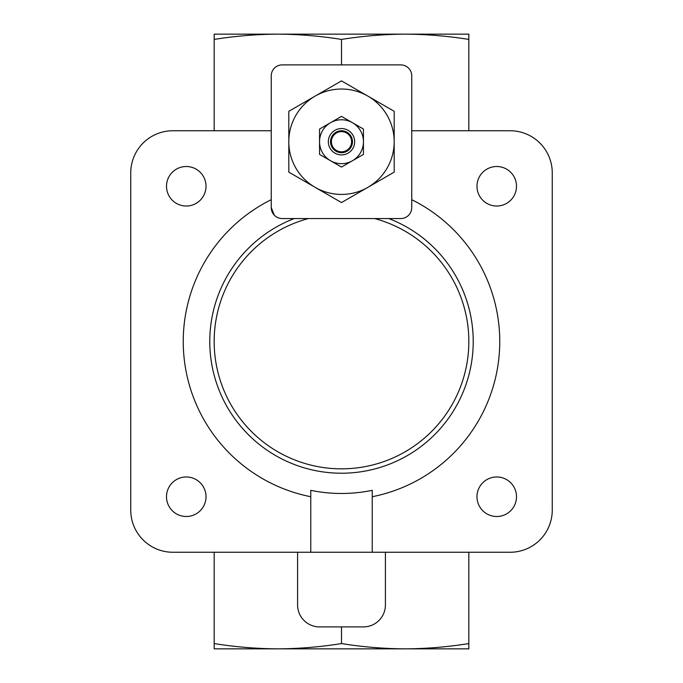 <?xml version="1.0" encoding="UTF-8"?>
<svg xmlns="http://www.w3.org/2000/svg" width="683" height="683" viewBox="0 0 683 683"><rect width="100%" height="100%" fill="white"/><g stroke="black" fill="none" stroke-linecap="round" stroke-linejoin="round"><path stroke-width="1.02" d="M341.5 626.9L341.5 643.574C320.276 646.972 299.06 648.73 277.836 648.85C256.612 648.73 235.387 646.972 214.172 643.574L214.172 648.85L405.164 648.85C383.94 648.73 362.724 646.972 341.5 643.574M468.828 643.574C447.613 646.972 426.388 648.73 405.164 648.85L468.828 648.85L468.828 552.257M214.172 552.257L214.172 643.574M468.828 130.743L468.828 39.426C447.613 36.028 426.388 34.27 405.164 34.15C383.94 34.27 362.724 36.028 341.5 39.426C320.276 36.028 299.06 34.27 277.836 34.15C256.612 34.27 235.387 36.028 214.172 39.426L214.172 34.15L468.828 34.15L468.828 39.426M341.5 64.885L341.5 39.426M214.172 130.743L214.172 39.426M510.107 552.257L385.408 552.257L510.107 552.257A42.15 42.15 0 0 0 552.257 510.107L552.257 172.893A42.15 42.15 0 0 0 510.107 130.743L411.755 130.743L411.755 75.864A10.979 10.979 0 0 0 400.776 64.885L282.224 64.885A10.979 10.979 0 0 0 271.245 75.864L271.245 130.743L172.893 130.743A42.15 42.15 0 0 0 130.743 172.893L130.743 510.107A42.15 42.15 0 0 0 172.893 552.257L297.592 552.257L297.592 604.942A21.95 21.95 0 0 0 319.55 626.9L363.45 626.9A21.95 21.95 0 0 0 385.408 604.942L385.408 552.257L297.592 552.257L297.592 604.942M367.847 96.09L341.5 80.884L288.815 111.303L288.815 172.142L341.5 202.561L394.185 172.142L394.185 111.303L367.847 96.09M394.185 141.722A52.685 52.685 0 0 0 315.153 96.09A52.685 52.685 0 0 0 315.153 187.355A52.685 52.685 0 0 0 394.185 141.722M319.55 626.9L363.45 626.9M130.743 172.893L130.743 510.107M172.893 552.257L297.592 552.257M186.263 166.507A19.756 19.756 0 0 0 169.153 196.141A19.756 19.756 0 0 0 203.372 196.141A19.756 19.756 0 0 0 186.263 166.507M186.263 476.973A19.756 19.756 0 0 0 169.153 506.615A19.756 19.756 0 0 0 203.372 506.615A19.756 19.756 0 0 0 186.263 476.973M552.257 510.107L552.257 172.893M496.737 166.507A19.756 19.756 0 0 0 479.628 196.141A19.756 19.756 0 0 0 513.847 196.141A19.756 19.756 0 0 0 496.737 166.507M496.737 476.973A19.756 19.756 0 0 0 479.628 506.615A19.756 19.756 0 0 0 513.847 506.615A19.756 19.756 0 0 0 496.737 476.973M372.235 552.257L372.235 490.334A151.976 151.976 0 0 1 310.765 490.334L310.765 552.257M271.245 199.701A158.243 158.243 0 0 0 310.765 496.729M271.245 130.743L172.893 130.743M372.235 496.729A158.243 158.243 0 0 0 411.755 199.701M294.211 218.56A131.725 131.725 0 0 0 236.318 420.796A131.725 131.725 0 0 0 446.682 420.796A131.725 131.725 0 0 0 388.789 218.56M274.267 215.145L271.245 207.581A10.979 10.979 0 0 0 282.224 218.56L400.776 218.56A10.979 10.979 0 0 0 411.755 207.581L411.755 75.864M271.245 75.864L271.245 207.581M400.776 64.885L282.224 64.885M341.5 167.07L319.55 154.401L319.55 129.044L341.5 116.375L363.45 129.044L363.45 154.401L341.5 167.07M351.6 141.722A10.1 10.1 0 0 0 336.454 132.98A10.1 10.1 0 0 0 336.454 150.465A10.1 10.1 0 0 0 351.6 141.722M352.479 141.722A10.979 10.979 0 0 0 336.01 132.22A10.979 10.979 0 0 0 336.01 151.225A10.979 10.979 0 0 0 352.479 141.722M354.673 141.722A13.173 13.173 0 0 0 334.918 130.316A13.173 13.173 0 0 0 334.918 153.129A13.173 13.173 0 0 0 354.673 141.722M319.55 141.722A21.95 21.95 0 0 0 352.479 160.736A21.95 21.95 0 0 0 352.479 122.709A21.95 21.95 0 0 0 319.55 141.722M308.349 218.56A127.328 127.328 0 0 0 237.232 414.59A127.328 127.328 0 0 0 445.768 414.59A127.328 127.328 0 0 0 374.651 218.56"/></g></svg>
